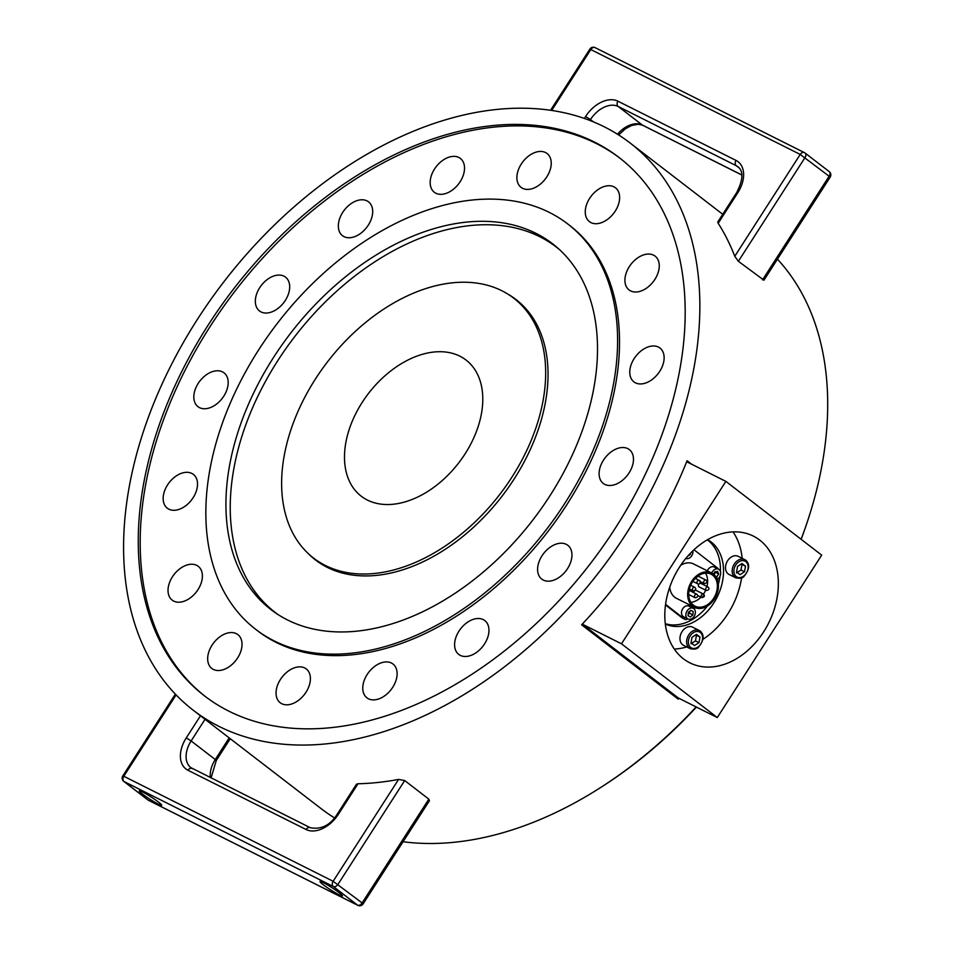 <?xml version="1.0" encoding="UTF-8"?>
<svg xmlns="http://www.w3.org/2000/svg" width="953" height="953" viewBox="0 0 953 953"><rect width="100%" height="100%" fill="white"/><g stroke="black" fill="none" stroke-linecap="round" stroke-linejoin="round"><path stroke-width="1.43" d="M516.383 299.826A164.345 108.892 -52.4 0 0 509.95 295.466M310.07 555.194A164.345 108.892 -52.4 0 0 315.931 560.304M507.58 293.929A164.345 108.892 127.6 0 1 516.002 299.528A164.345 108.892 127.6 0 1 540.47 422.667A164.345 108.892 127.6 0 1 315.538 560.007A164.345 108.892 127.6 0 1 307.974 553.288M277.847 614.447A230.507 152.742 127.6 0 1 275.965 613.029A230.507 152.742 127.6 0 1 275.572 612.731M556.743 247.387A230.507 152.742 127.6 0 1 557.124 247.685A230.507 152.742 127.6 0 1 558.982 249.15M278.312 614.745A230.507 152.742 127.6 0 1 275.191 612.434A230.507 152.742 127.6 0 1 294.727 336.612A230.507 152.742 127.6 0 1 556.349 247.089A230.507 152.742 127.6 0 1 559.387 249.519M692.914 550.763A5.956 4.42 -63.4 0 1 690.925 556.802A5.956 4.42 -63.4 0 1 685.791 558.458M735.74 577.804L729.081 574.468A10.149 7.541 -63.4 0 1 728.163 573.897A10.149 7.541 -63.4 0 1 727.234 561.377A10.149 7.541 -63.4 0 1 738.182 556.314L744.841 559.661A10.149 7.541 116.6 0 0 734.263 564.093A10.149 7.541 116.6 0 0 735.74 577.804C739.873 578.65 742.578 578.221 743.852 576.541C749.451 569.739 750.118 564.319 745.842 560.281L744.841 559.661A10.149 7.541 116.6 0 1 745.758 560.233M736.538 572.932L741.005 570.025L742.006 564.438L741.339 563.962M687.947 618.973L683.587 616.782A5.956 4.42 -63.4 0 1 682.3 609.479A5.956 4.42 -63.4 0 1 688.924 606.132L693.284 608.324A5.956 4.42 -63.4 0 1 694.963 610.17A5.956 4.42 -63.4 0 1 693.689 617.02A5.956 4.42 -63.4 0 1 687.947 618.973A5.956 4.42 -63.4 0 1 686.66 611.659A5.956 4.42 -63.4 0 1 693.284 608.324M690.198 648.659L683.539 645.324A10.149 7.541 -63.4 0 1 682.634 644.752A10.149 7.541 -63.4 0 1 681.693 632.232A10.149 7.541 -63.4 0 1 692.64 627.169L699.299 630.517A10.149 7.541 116.6 0 0 688.721 634.948A10.149 7.541 116.6 0 0 690.198 648.659C694.332 649.505 697.036 649.088 698.311 647.397C703.91 640.595 704.577 635.174 700.3 631.136L699.299 630.517A10.149 7.541 116.6 0 1 700.217 631.089M690.996 643.799L695.464 640.881L696.464 635.294L695.797 634.817M696.321 578.733A1.954 1.453 -63.4 0 1 698.752 576.47L706.042 580.127A1.954 1.453 116.6 0 0 704.291 583.617C707.043 583.105 707.626 581.938 706.042 580.127M706.34 590.515C709.092 590.014 709.675 588.847 708.091 587.024A1.954 1.453 116.6 0 0 706.34 590.515L699.049 586.869A1.954 1.453 -63.4 0 1 699.097 583.82M699.764 583.367A1.954 1.453 -63.4 0 1 700.8 583.379L708.091 587.024M702.921 596.554L703.028 595.947L702.921 596.554M693.796 592.706A1.954 1.453 -63.4 0 1 694.523 590.896M695.19 590.443A1.954 1.453 -63.4 0 1 696.238 590.443L703.517 594.1A1.954 1.453 116.6 0 0 701.765 597.591C704.517 597.078 705.101 595.923 703.517 594.1A17.904 13.294 -63.4 0 0 703.898 593.516A17.904 13.294 -63.4 0 0 705.685 590.193M689.043 590.491A1.954 1.453 -63.4 0 1 689.615 590.61L696.893 594.267A1.954 1.453 116.6 0 0 695.142 597.757C697.894 597.245 698.478 596.09 696.893 594.267M700.955 597.186A17.904 13.294 -63.4 0 1 690.854 602.32M705.494 573.134A17.904 13.294 -63.4 0 1 706.983 586.476M713.63 598.401A17.904 13.294 -63.4 0 1 695.023 606.168A17.904 13.294 -63.4 0 1 691.163 584.213A17.904 13.294 -63.4 0 1 711.069 574.171A17.904 13.294 -63.4 0 1 713.63 598.401M694.439 607.335A19.203 14.259 -63.4 0 1 690.294 583.772A19.203 14.259 -63.4 0 1 711.653 573.003A19.203 14.259 -63.4 0 1 714.405 598.996A19.203 14.259 -63.4 0 1 694.439 607.335L676.439 598.305A19.203 14.259 -63.4 0 1 669.745 587.143M680.704 565.284A19.203 14.259 -63.4 0 1 693.665 563.985L711.653 573.003M502.862 124.76A339.756 225.122 127.6 0 1 618.926 157.388A339.756 225.122 127.6 0 1 590.121 563.95A339.756 225.122 127.6 0 1 204.502 695.893A339.756 225.122 127.6 0 1 186.026 363.188A339.756 225.122 127.6 0 1 502.862 124.76M205.479 696.631A339.756 225.122 127.6 0 1 188.372 363.879A339.756 225.122 127.6 0 1 504.792 126.249A339.756 225.122 127.6 0 1 619.891 158.138M480.336 199.368A255.797 169.491 127.6 0 1 567.714 223.931A255.797 169.491 127.6 0 1 546.033 530.011A255.797 169.491 127.6 0 1 255.714 629.349A255.797 169.491 127.6 0 1 241.8 378.877A255.797 169.491 127.6 0 1 480.336 199.368M567.714 223.931L569.644 225.42A255.797 169.491 127.6 0 1 547.963 531.5A255.797 169.491 127.6 0 1 257.644 630.838L255.714 629.349M473.641 221.537A230.829 152.957 127.6 0 1 552.49 243.706A230.829 152.957 127.6 0 1 532.93 519.921A230.829 152.957 127.6 0 1 270.938 609.575A230.829 152.957 127.6 0 1 258.382 383.535A230.829 152.957 127.6 0 1 473.641 221.537M526.556 231.174A230.829 152.957 127.6 0 1 554.884 245.6M273.38 611.397A230.829 152.957 127.6 0 1 252.176 587.715M457.643 282.398A164.023 108.678 127.6 0 1 513.679 298.146A164.023 108.678 127.6 0 1 499.777 494.416A164.023 108.678 127.6 0 1 313.608 558.113A164.023 108.678 127.6 0 1 304.686 397.496A164.023 108.678 127.6 0 1 457.643 282.398M513.679 298.146L516.574 300.374A164.023 108.678 127.6 0 1 532.882 317.849M337.576 571.621A164.023 108.678 127.6 0 1 316.515 560.34L313.608 558.113M478.835 424.419A85.913 56.93 127.6 0 1 361.247 496.215A85.913 56.93 127.6 0 1 368.525 393.41A85.913 56.93 127.6 0 1 466.041 360.043A85.913 56.93 127.6 0 1 478.835 424.419M396.138 679.989A21.347 14.14 127.6 0 1 366.917 697.822A21.347 14.14 127.6 0 1 368.728 672.282A21.347 14.14 127.6 0 1 392.958 663.991A21.347 14.14 127.6 0 1 396.138 679.989M488.937 629.385A21.347 14.14 127.6 0 1 478.192 651.125A21.347 14.14 127.6 0 1 458.762 654.413A21.347 14.14 127.6 0 1 460.573 628.861A21.347 14.14 127.6 0 1 484.803 620.57A21.347 14.14 127.6 0 1 488.937 629.385M570.287 548.142A21.347 14.14 127.6 0 1 564.164 572.991A21.347 14.14 127.6 0 1 541.757 579.114A21.347 14.14 127.6 0 1 543.567 553.574A21.347 14.14 127.6 0 1 567.797 545.283A21.347 14.14 127.6 0 1 570.287 548.142M627.777 448.625A21.347 14.14 127.6 0 1 629.302 449.578A21.347 14.14 127.6 0 1 627.503 475.13A21.347 14.14 127.6 0 1 603.261 483.421A21.347 14.14 127.6 0 1 604.273 458.965A21.347 14.14 127.6 0 1 627.777 448.625M652.674 345.987A21.347 14.14 127.6 0 1 659.964 348.036A21.347 14.14 127.6 0 1 658.154 373.588A21.347 14.14 127.6 0 1 633.924 381.879A21.347 14.14 127.6 0 1 632.768 360.973A21.347 14.14 127.6 0 1 652.674 345.987M641.178 255.857A21.347 14.14 127.6 0 1 655.104 256.119A21.347 14.14 127.6 0 1 653.293 281.659A21.347 14.14 127.6 0 1 629.063 289.95A21.347 14.14 127.6 0 1 626.288 272.749A21.347 14.14 127.6 0 1 641.178 255.857M595.041 191.958A21.347 14.14 127.6 0 1 615.471 187.801A21.347 14.14 127.6 0 1 613.661 213.353A21.347 14.14 127.6 0 1 589.43 221.644A21.347 14.14 127.6 0 1 595.041 191.958M521.291 164.011A21.347 14.14 127.6 0 1 547.082 153.504A21.347 14.14 127.6 0 1 545.271 179.045A21.347 14.14 127.6 0 1 521.041 187.336A21.347 14.14 127.6 0 1 521.291 164.011M431.149 176.269A21.347 14.14 127.6 0 1 460.37 158.436A21.347 14.14 127.6 0 1 458.56 183.977A21.347 14.14 127.6 0 1 434.33 192.268A21.347 14.14 127.6 0 1 431.149 176.269M338.351 226.874A21.347 14.14 127.6 0 1 349.108 205.133A21.347 14.14 127.6 0 1 368.525 201.845A21.347 14.14 127.6 0 1 366.714 227.398A21.347 14.14 127.6 0 1 342.484 235.689A21.347 14.14 127.6 0 1 338.351 226.874M257.012 308.117A21.347 14.14 127.6 0 1 263.123 283.267A21.347 14.14 127.6 0 1 285.531 277.144A21.347 14.14 127.6 0 1 283.72 302.685A21.347 14.14 127.6 0 1 259.49 310.976A21.347 14.14 127.6 0 1 257.012 308.117M199.511 407.634A21.347 14.14 127.6 0 1 197.986 406.681A21.347 14.14 127.6 0 1 199.796 381.129A21.347 14.14 127.6 0 1 224.026 372.837A21.347 14.14 127.6 0 1 223.026 397.294A21.347 14.14 127.6 0 1 199.511 407.634M174.625 510.272A21.347 14.14 127.6 0 1 167.323 508.223A21.347 14.14 127.6 0 1 169.134 482.671A21.347 14.14 127.6 0 1 193.364 474.38A21.347 14.14 127.6 0 1 194.531 495.286A21.347 14.14 127.6 0 1 174.625 510.272M186.121 600.402A21.347 14.14 127.6 0 1 172.183 600.14A21.347 14.14 127.6 0 1 173.994 574.599A21.347 14.14 127.6 0 1 198.224 566.308A21.347 14.14 127.6 0 1 201.012 583.51A21.347 14.14 127.6 0 1 186.121 600.402M232.246 664.301A21.347 14.14 127.6 0 1 211.828 668.458A21.347 14.14 127.6 0 1 213.639 642.906A21.347 14.14 127.6 0 1 237.869 634.615A21.347 14.14 127.6 0 1 232.246 664.301M305.996 692.247A21.347 14.14 127.6 0 1 280.206 702.754A21.347 14.14 127.6 0 1 282.017 677.214A21.347 14.14 127.6 0 1 306.247 668.923A21.347 14.14 127.6 0 1 305.996 692.247M507.746 108.571A357.983 237.202 127.6 0 1 630.04 142.95A357.983 237.202 127.6 0 1 599.699 571.312A357.983 237.202 127.6 0 1 193.388 710.342A357.983 237.202 127.6 0 1 173.911 359.793A357.983 237.202 127.6 0 1 507.746 108.571M777.434 259.18A357.983 237.202 127.6 0 1 807.667 520.803A357.983 237.202 127.6 0 1 801.092 539.279M696.143 706.935A357.983 237.202 127.6 0 1 604.131 785.272A357.983 237.202 127.6 0 1 403.071 841.737M334.467 817.877A357.983 237.202 127.6 0 1 321.256 808.74L193.388 710.342M678.965 698.323A357.983 237.202 127.6 0 1 678.191 699.145L581.616 624.811A357.983 237.202 -52.4 0 0 687.077 460.728L691.58 464.182M738.372 261.289L805.071 157.507A4.062 2.692 -52.4 0 0 805.726 156.113A4.062 2.692 -52.4 0 0 805.118 153.064A4.062 2.692 -52.4 0 0 804.832 152.885A4.062 3.026 116.6 0 0 804.463 152.659A4.062 3.026 116.6 0 0 800.222 154.434L830.206 177.067L763.925 280.194L738.372 261.289L734.775 256.274A357.983 237.202 -52.4 0 0 718.181 223.264L717.728 222.073L736.74 192.482L737.753 192.828A28.471 18.869 -52.4 0 0 736.038 160.438L617.949 101.197A4.062 3.026 116.6 0 0 618.175 106.462L736.264 165.703L739.337 168.062M604.131 785.272L605.751 784.224A354.075 234.617 -52.4 0 0 696.429 707.078M801.151 539.327A354.075 234.617 -52.4 0 0 807.06 522.637L807.667 520.803M339.22 892.747A13.342 1.275 32.7 0 1 342.461 895.951A13.342 1.275 32.7 0 1 330.548 889.804A13.342 1.275 32.7 0 1 320.005 881.525A13.342 1.275 32.7 0 1 327.272 884.813A13.342 1.275 32.7 0 1 339.22 892.747M158.472 802.081A13.342 1.275 32.7 0 1 161.712 805.285A13.342 1.275 32.7 0 1 149.8 799.138A13.342 1.275 32.7 0 1 139.257 790.859A13.342 1.275 32.7 0 1 146.524 794.147A13.342 1.275 32.7 0 1 158.472 802.081M733.06 531.893A70.879 52.653 -63.4 0 1 742.184 558.327M741.589 577.852A70.879 52.653 -63.4 0 1 703.004 639.284M686.744 646.932A70.879 52.653 -63.4 0 1 674.283 649.064M679.513 567.095A70.879 52.653 -63.4 0 1 753.358 536.11A70.879 52.653 -63.4 0 1 768.642 623.083A70.879 52.653 -63.4 0 1 689.805 662.823A70.879 52.653 -63.4 0 1 679.513 567.095M665.265 623.655A47.185 35.058 116.6 0 0 707.46 605.989M718.359 584.26A47.185 35.058 116.6 0 0 719.991 576.22M720.397 571.443A47.185 35.058 116.6 0 0 707.293 539.863M707.602 539.684A47.185 35.058 -63.4 0 1 717.085 597.209A47.185 35.058 -63.4 0 1 665.301 624.012M707.352 570.847A5.956 4.42 -63.4 0 1 714.202 567.023A5.956 4.42 -63.4 0 1 714.321 567.083M711.724 573.039A5.956 4.42 -63.4 0 1 718.574 569.215A5.956 4.42 -63.4 0 1 718.681 569.275A5.956 4.42 -63.4 0 1 720.611 574.123A5.956 4.42 -63.4 0 1 717.275 579.436M713.511 574.194L714.738 571.883L717.549 571.419L718.705 574.075L715.143 571.824M718.705 574.075L716.239 577.327M717.061 577.184L715.703 576.505M714.154 574.754L715.393 572.408M821.677 555.122L717.287 717.549L621.487 643.811L725.876 481.396L821.677 555.122M621.487 643.811L582.533 624.275L678.345 698.013L717.287 717.549M686.112 463.122L686.934 461.86L725.876 481.396M582.533 624.275L583.45 622.857M678.191 699.145L678.786 698.227M363.117 903.909L362.128 902.932A4.062 2.692 127.6 0 1 357.506 905.124A4.062 3.026 116.6 0 0 357.863 905.35A4.062 4.062 0 0 0 363.117 903.909L429.398 800.77L428.838 799.138L404.691 780.555L398.592 779.411A357.983 237.202 127.6 0 1 358.006 783.759L356.446 784.259L337.433 813.862C330.453 825.167 321.411 829.789 310.309 827.728A4.062 3.026 -63.4 0 0 306.068 829.503A28.471 18.869 -52.4 0 0 338.434 814.207L358.006 783.759M122.794 775.933A4.062 4.062 0 0 0 123.735 781.353A4.062 2.692 -52.4 0 0 124.021 781.531A4.062 3.026 -63.4 0 1 123.795 776.266L122.794 775.933L175.376 694.118M148.942 800.496A4.062 3.026 -63.4 0 1 148.537 800.341A4.062 3.026 -63.4 0 1 148.168 800.115A4.062 2.692 127.6 0 1 147.882 799.936A4.062 2.692 127.6 0 1 147.632 799.698M428.838 799.138L362.128 902.932L333.133 881.275A4.062 3.026 116.6 0 0 333.359 886.54A4.062 2.692 -52.4 0 0 337.981 884.348L404.691 780.555M551.68 110.441L590.896 49.425A4.062 3.026 -63.4 0 1 595.137 47.65A4.062 4.062 0 0 0 589.883 49.091L800.222 154.434L734.775 256.274M682.908 618.294A3.252 2.418 -63.4 0 1 682.574 618.175A3.252 2.418 -63.4 0 1 682.277 617.985L665.48 604.929M693.987 549.75L717.68 568.167A3.252 2.418 -63.4 0 1 718.348 569.096M687.649 618.819A3.252 2.418 -63.4 0 1 684.993 619.379A3.252 2.418 -63.4 0 1 684.695 619.2L665.563 604.333M695.071 607.621L694.189 608.991M699.967 637.045L698.978 642.644L694.499 645.55L691.02 642.87L692.009 637.283L696.488 634.364L699.967 637.045L696.464 635.294M698.978 642.644L695.464 640.881M693.188 611.588L692.902 614.923L690.317 616.984L688.042 615.709L688.328 612.362L690.901 610.313L693.188 611.588L690.806 610.396M688.149 614.411L689.591 613.267L689.769 611.218M692.902 614.923L689.591 613.267M745.508 566.189L744.507 571.788L740.04 574.695L736.562 572.014L737.551 566.427L742.018 563.509L745.508 566.189L742.006 564.438M744.507 571.788L741.005 570.025M690.603 553.062L690.472 554.336L687.685 556.23M690.472 554.336L689.734 553.967M745.83 561.639A8.922 6.623 116.6 0 0 734.048 569.31A8.922 6.623 116.6 0 0 743.221 576.362A8.922 6.623 116.6 0 0 745.83 561.639M700.288 632.494A8.922 6.623 116.6 0 0 688.507 640.166A8.922 6.623 116.6 0 0 697.679 647.218A8.922 6.623 116.6 0 0 700.288 632.494M694.308 587.239A1.954 1.453 116.6 0 0 693.093 590.848C695.845 590.348 696.429 589.18 694.844 587.358A1.954 1.453 116.6 0 0 694.308 587.239M700.038 581.068A1.954 1.453 116.6 0 0 697.382 581.139A1.954 1.453 116.6 0 0 697.667 583.784C699.264 584.451 700.145 583.629 700.288 581.342L695.392 578.268M398.592 779.411L333.133 881.275L123.795 776.266L176.102 694.88M200.475 715.786L186.276 737.872A28.471 18.869 -52.4 0 0 187.991 770.274L306.068 829.503M124.021 781.531L333.359 886.54L357.506 905.124L148.168 800.115L124.021 781.531M211.089 777.946L216.26 760.518L215.271 759.541A24.409 16.177 -52.4 0 0 210.399 777.6M229.185 737.884L215.271 759.541L191.124 740.957L205.038 719.301M191.97 768.38A24.409 16.177 127.6 0 1 190.85 767.63A24.409 16.177 127.6 0 1 191.124 740.957L186.276 737.872M192.589 768.726A4.062 3.026 116.6 0 0 192.232 768.487A4.062 3.026 116.6 0 0 187.991 770.274M338.434 814.207L337.433 813.862M589.883 120.447L590.443 119.578L593.385 121.853M617.949 101.197A28.471 18.869 -52.4 0 0 585.595 116.504L590.443 119.578A24.409 16.177 127.6 0 1 618.175 106.462L642.322 125.046A24.409 16.177 -52.4 0 0 617.496 134.23M741.91 175.007L642.322 125.046A4.062 3.026 116.6 0 0 642.691 125.272A4.062 3.026 116.6 0 0 643.096 125.439M585.595 116.504L584.356 118.422M718.181 223.264L737.753 192.828M736.74 192.482C743.173 179.783 743.602 171.23 738.015 166.799A24.409 16.177 127.6 0 0 736.264 165.703A4.062 3.026 -63.4 0 1 736.038 160.438M828.979 171.469A4.062 2.692 127.6 0 1 829.265 171.647A4.062 2.692 127.6 0 1 829.872 174.697A4.062 2.692 127.6 0 1 829.217 176.091L762.519 279.872M684.695 619.2L682.277 617.985M557.124 247.685L556.349 247.089M275.965 613.029L275.191 612.434M689.376 588.99L693.093 590.848M690.663 585.261L694.844 587.358M692.843 581.366L697.667 583.784M700.348 581.64L704.291 583.617M697.822 595.613L701.765 597.591M688.709 594.529L695.142 597.757M630.04 142.95L722.731 214.282M714.202 567.023L718.574 569.215M123.735 781.353L147.882 799.936A4.062 4.062 0 0 0 148.537 800.341L357.863 905.35M216.26 760.518L230.269 738.718M190.85 767.63L310.309 827.728M618.664 134.969L625.347 128.822L631.553 125.474L638.331 124.235L642.691 125.272L741.91 175.054M830.206 177.067A4.062 4.062 0 0 0 829.265 171.647L805.118 153.064A4.062 4.062 0 0 0 804.463 152.659L595.137 47.65M550.56 110.274L589.883 49.091M682.574 618.175L684.993 619.379"/></g></svg>
